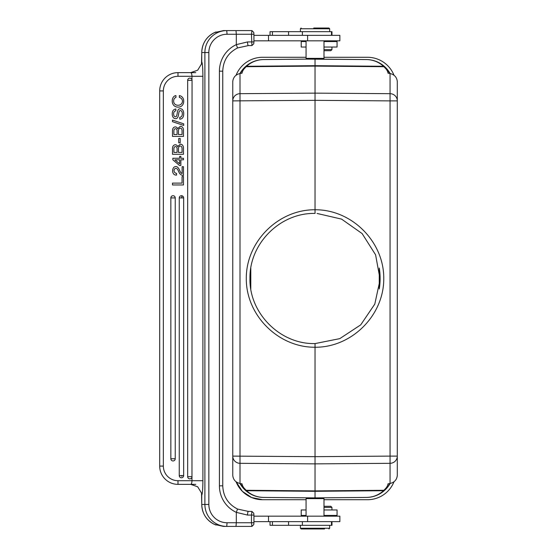 <?xml version="1.0" encoding="UTF-8"?>
<svg xmlns="http://www.w3.org/2000/svg" width="557" height="557" viewBox="0 0 557 557"><rect width="100%" height="100%" fill="white"/><g stroke="black" fill="none" stroke-linecap="round" stroke-linejoin="round"><path stroke-width="0.84" d="M324 506.299L330.837 506.299L324 506.299M330.837 506.299L331.937 507.392L324 507.392M306.065 509.954L301.219 509.954L301.219 515.441L306.065 515.441M324 515.441L337.055 515.441L337.055 509.954L324 509.954M252.794 44.72L253.755 43.752L251.931 45.583L248.408 45.583A3.655 0.863 90 0 1 247.545 41.928L236.314 44.63A29.249 29.138 90 0 0 219.416 71.178L219.416 485.822A29.249 29.138 90 0 0 236.314 512.37L237.54 509.049L248.408 511.417L251.931 511.417L253.755 513.248L252.787 512.28M324 50.701L330.837 50.701L324 50.701M324 49.608L331.937 49.608L331.937 47.046M306.065 41.559L301.219 41.559L301.219 47.046L306.065 47.046M324 47.046L337.055 47.046L337.055 41.559L324 41.559L327.913 41.559L327.182 40.828M313.821 28.031L328.929 28.031L313.821 28.031M301.135 28.031L300.404 28.762L329.66 28.762L329.66 31.686M324.55 28.031L313.73 28.031M331.485 35.349L331.485 31.686L270.041 31.686L270.041 35.349M379.268 268.182L379.268 288.784M315.032 59.112L366.464 59.564L306.803 59.112L263.6 59.571C256.624 59.717 250.532 62.112 245.324 66.756A1.831 1.81 47.5 0 1 246.542 66.283C251.402 61.952 257.09 59.71 263.6 59.571A27.425 27.425 0 0 0 245.324 66.756L244.864 67.188A1.831 1.768 46.2 0 1 246.117 66.708L246.542 66.283L315.032 65.691L315.032 59.119L366.464 59.564A27.425 27.425 0 0 1 384.741 66.756C379.533 62.112 373.441 59.717 366.464 59.564L366.464 59.564C372.974 59.71 378.663 61.952 383.522 66.283L386.147 69.096L387.561 69.743M314.315 497.888L323.262 497.888L314.315 497.888M306.803 497.888L306.065 498.626L324 498.626L323.262 497.888M386.161 487.904A227.952 39.582 -0.5 0 0 388.027 483.803L390.053 483.49C394.453 482.39 396.869 479.702 397.301 475.441L397.301 456.113L390.053 456.113L390.053 100.887L397.301 100.887L397.301 81.559C396.869 77.298 394.453 74.61 390.053 73.51L390.053 93.68L315.032 93.13L315.032 100.337L390.053 100.887L390.053 93.68A7.311 7.199 0 0 1 397.301 100.887L397.301 456.113A7.311 7.199 180 0 1 390.053 463.32L390.053 456.113L315.032 456.663L232.763 456.113L232.763 100.887A7.311 7.199 0 0 1 240.011 93.68L240.011 463.32A7.311 7.199 180 0 1 232.763 456.113L232.763 475.441C233.195 479.702 235.611 482.39 240.011 483.49L242.037 483.803A227.952 39.582 0.5 0 0 243.903 487.904M263.6 497.429L315.032 497.881L315.032 491.309L246.542 490.717L246.117 490.292L315.032 490.891L383.947 490.292L383.522 490.717C378.663 495.048 372.974 497.29 366.464 497.429L315.032 497.888L263.6 497.429C257.09 497.29 251.402 495.048 246.542 490.717A1.831 1.81 -47.5 0 1 245.324 490.244C250.532 494.888 256.624 497.283 263.6 497.436A27.425 27.425 0 0 1 245.324 490.244L244.864 489.812A27.425 27.425 0 0 1 239.949 483.483L242.511 487.25L240.554 483.573M242.198 486.846L242.511 487.25M366.464 497.436L366.464 497.429A27.425 27.425 0 0 0 384.741 490.244C379.533 494.888 373.441 497.283 366.464 497.436L315.032 497.881M387.554 487.25L390.116 483.483A27.425 27.425 0 0 1 385.2 489.812A1.831 1.768 -133.8 0 1 383.947 490.292L386.147 487.904L387.554 487.25L384.741 490.244A1.831 1.81 -132.5 0 1 383.522 490.717L315.032 491.309L315.032 463.87L390.053 463.32L390.053 483.49M397.301 216.123L397.301 340.877M240.011 483.49L240.011 463.32L315.032 463.87L315.032 347.241C278.249 347.512 246.02 315.283 246.291 278.5C246.02 241.717 278.249 209.488 315.032 209.759L315.032 100.337L232.763 100.887L232.763 81.559C233.195 77.298 235.611 74.61 240.011 73.51L240.011 93.68L315.032 93.13L315.032 65.691L383.522 66.283A1.831 1.81 132.5 0 1 384.741 66.756L385.2 67.188A27.425 27.425 0 0 1 390.116 73.517L387.554 69.75L389.51 73.427M387.867 70.154L387.554 69.75M240.951 72.34L242.511 69.75L243.917 69.096L246.117 66.708L315.032 66.109L383.947 66.708A1.831 1.768 133.8 0 1 385.2 67.188L387.024 69.117M386.161 69.096A227.952 39.582 -179.5 0 1 388.027 73.197L390.053 73.51M242.504 487.257L243.917 487.904L246.117 490.292A1.831 1.768 -46.2 0 1 244.864 489.812L243.04 487.883M242.511 69.75L244.864 67.188A27.425 27.425 0 0 0 239.949 73.517L242.511 69.75L241.014 72.208M240.011 73.51L242.037 73.197A227.952 39.582 179.5 0 1 243.903 69.096M315.046 343.585C280.15 344.456 249.139 313.194 249.947 278.465C249.292 243.653 280.018 212.69 315.046 213.415L315.032 209.759C351.815 209.481 384.038 241.717 383.766 278.5C384.038 315.283 351.815 347.519 315.032 347.255L315.06 343.585L339.784 338.635L360.72 324.856L374.791 304.101L380.111 279.537L375.599 254.834L362.134 233.585L341.587 219.117L317.065 213.449M250.796 268.216L250.796 288.818M236.084 481.777L242.379 491.344L251.639 497.533L262.563 499.713L306.065 499.713M236.077 481.77A28.518 28.518 0 0 0 262.563 499.713M324 499.713L367.502 499.713A28.518 28.518 0 0 0 393.987 481.77M393.987 75.23A28.518 28.518 0 0 0 367.502 57.287L324 57.287M306.065 57.287L262.563 57.287A28.518 28.518 0 0 0 236.077 75.23M306.803 59.112L306.065 58.374L306.065 40.828M323.262 59.112L324 58.374L306.065 58.374M253.929 40.828L339.867 40.828L339.867 35.349L253.929 35.349M252.787 31.457L253.755 32.424L251.931 30.593L226.741 30.593L227.061 34.249A18.284 18.214 -90 0 0 208.847 52.532L204.885 52.532A21.939 21.855 -90 0 1 226.741 30.593L223.531 30.593L214.536 32.578A21.939 21.855 90 0 0 201.766 52.532L201.516 63.937L197.7 70.189L190.689 72.64C191.469 72.863 191.893 74.081 191.97 76.295L177.982 76.295A14.628 14.628 90 0 0 163.354 90.923L163.354 466.077L159.699 466.077L159.699 90.923A18.284 18.284 90 0 1 177.982 72.64L195.765 72.64M251.917 30.593L251.472 34.249L251.917 45.583M253.769 32.445L253.929 34.249L236.314 34.249L235.994 30.593M179.257 475.594A2.193 2.193 -90 0 0 181.45 477.788A2.193 2.193 -90 0 0 183.65 475.594L183.65 197.916A2.193 2.193 -90 0 0 181.45 195.723A2.193 2.193 -90 0 0 179.257 197.916L179.257 475.594L183.65 475.594M170.846 458.766A2.193 2.193 -90 0 0 173.046 460.959A2.193 2.193 -90 0 0 175.239 458.766L175.239 197.916A2.193 2.193 -90 0 0 173.046 195.723A2.193 2.193 -90 0 0 170.846 197.916L170.846 458.766L175.239 458.766M172.259 101.096A6.538 6.538 90 0 1 173.276 97.273A3.732 3.732 90 0 1 175.949 95.595L175.949 97.461A2.889 2.889 -90 0 0 174.23 98.756A4.456 4.456 -90 0 0 173.652 101.082A4.108 4.108 -90 0 0 174.821 104.124A4.456 4.456 -90 0 0 177.975 105.238A4.512 4.512 -90 0 0 181.136 104.159A3.913 3.913 -90 0 0 181.631 98.847A3.795 3.795 -90 0 0 179.361 97.461L179.361 95.602A5.124 5.124 90 0 1 183.19 98.498A6.287 6.287 90 0 1 183.692 101.214A6.169 6.169 90 0 1 182.202 105.496A5.41 5.41 90 0 1 178.101 107.097A5.695 5.695 90 0 1 173.84 105.468A6.169 6.169 90 0 1 172.259 101.096M183.692 113.684C183.692 117.221 182.383 119.038 179.765 119.149L179.765 117.29A2.472 2.472 -90 0 0 181.693 116.274A4.721 4.721 -90 0 0 182.299 113.753A4.595 4.595 -90 0 0 181.798 111.456A1.629 1.629 -90 0 0 180.565 110.585A1.121 1.121 -90 0 0 179.716 110.822A1.601 1.601 -90 0 0 179.208 111.546A12.797 12.797 -90 0 0 178.595 114.185A12.059 12.059 90 0 1 177.829 117.193A2.346 2.346 90 0 1 175.873 118.655A2.945 2.945 90 0 1 173.06 117.228A5.786 5.786 90 0 1 172.252 113.983A7.791 7.791 90 0 1 172.628 111.463A3.795 3.795 90 0 1 175.859 108.991L175.859 110.85A2.27 2.27 -90 0 0 174.195 111.755A4.108 4.108 -90 0 0 173.645 114.004A3.795 3.795 -90 0 0 174.111 115.967A1.601 1.601 -90 0 0 175.371 116.796A1.135 1.135 -90 0 0 176.52 116.086A11.732 11.732 -90 0 0 177.21 113.252A11.822 11.822 90 0 1 177.913 110.37A2.889 2.889 90 0 1 178.331 109.625A2.381 2.381 90 0 1 179.981 108.719A3.008 3.008 90 0 1 182.898 110.251A6.218 6.218 90 0 1 183.678 113.684M183.692 125.429L183.692 123.842L172.496 120.082L172.496 121.684L183.692 125.429M177.084 131.069L177.084 134.543L173.895 134.543L173.895 131.201A3.426 3.426 -90 0 1 174.244 129.426A1.504 1.504 -90 0 1 176.987 129.92A6.071 6.071 -90 0 1 177.084 131.069M182.062 131.111L182.062 134.543L178.484 134.543L178.484 130.902A6.071 6.071 -90 0 1 178.63 129.579A1.956 1.956 -90 0 1 180.294 128.159A1.546 1.546 -90 0 1 181.798 129.266A6.489 6.489 -90 0 1 182.062 131.111M175.323 126.912A2.534 2.534 90 0 0 173.84 127.4A3.147 3.147 90 0 0 172.795 128.785A7.596 7.596 90 0 0 172.503 131.32L172.496 136.409L183.462 136.409L183.462 130.742M182.612 127.309A5.41 5.41 90 0 1 183.441 130.742M175.323 126.905A2.312 2.312 90 0 1 177.565 128.709L180.329 126.293A2.889 2.889 90 0 1 182.585 127.33M172.496 131.32L172.496 136.409M180.183 142.794L180.183 138.47L178.72 138.47L178.72 142.794L180.183 142.794M177.084 148.949L177.084 152.423L173.895 152.423L173.895 149.081A3.426 3.426 -90 0 1 174.244 147.306A1.504 1.504 -90 0 1 176.987 147.8A6.071 6.071 -90 0 1 177.084 148.949M182.062 148.991L182.062 152.423L178.484 152.423L178.484 148.782A6.071 6.071 -90 0 1 178.63 147.466A1.956 1.956 -90 0 1 180.294 146.038A1.546 1.546 -90 0 1 181.798 147.145A6.489 6.489 -90 0 1 182.062 148.991M177.565 146.588A2.312 2.312 90 0 0 173.84 145.286A3.147 3.147 90 0 0 172.795 146.672A7.596 7.596 90 0 0 172.503 149.199L172.496 154.296L183.462 154.296L183.462 148.628M182.612 145.196A5.41 5.41 90 0 1 183.441 148.628M180.329 144.172A2.889 2.889 90 0 1 182.585 145.21M177.586 146.575L180.329 144.179M172.496 149.199L172.496 154.296M179.66 159.824L179.66 163.828L174.912 159.824L179.66 159.824M180.851 165.471L180.851 159.824L183.462 159.824L183.462 158.265L180.851 158.265L180.851 156.357L179.66 156.357L179.66 158.265L172.865 158.265L172.865 159.824L179.5 165.471L180.851 165.471M175.852 168.409A1.734 1.734 -90 0 0 174.425 169.189A2.799 2.799 -90 0 0 176.555 173.387L176.555 175.093A3.655 3.655 90 0 1 173.7 174.083A4.721 4.721 90 0 1 172.628 170.853A5.006 5.006 90 0 1 173.485 167.817M180.607 174.529A9.281 9.281 90 0 1 178.553 171.347A8.968 8.968 -90 0 0 177.314 169.133A1.915 1.915 -90 0 0 175.852 168.395M179.549 170.157A14.141 14.141 -90 0 0 180.851 172.67A2.688 2.688 -90 0 0 182.125 173.582L182.125 166.696L183.462 166.696L183.462 175.448A4.721 4.721 90 0 1 180.628 174.515M173.485 167.81A2.799 2.799 90 0 1 177.857 167.455A8.968 8.968 90 0 1 179.528 170.163M183.462 184.973L183.462 176.548L182.062 176.548L182.062 183.107L172.496 183.107L172.496 184.973L183.462 184.973M181.819 195.751L181.819 197.916M181.819 475.594L181.819 476.36M195.765 484.36L177.982 484.36A18.284 18.284 90 0 1 159.699 466.077L159.699 90.923L163.354 90.923M192.054 80.319L191.97 79.714A2.193 2.193 -90 0 0 187.667 80.319L187.667 476.681A2.193 2.193 -90 0 0 191.97 477.286L192.054 80.319L187.667 80.319M190.689 72.64L177.982 72.64L177.982 76.295M247.545 41.928L253.929 41.928L253.769 43.731M253.929 34.249L253.929 41.928M222.737 71.178L222.751 71.178C223.19 60.553 228.119 52.804 237.54 47.951L248.408 45.583L237.526 47.951L236.314 44.63L236.314 34.249L227.061 34.249M201.745 494.95L201.752 504.468L208.847 504.468A18.284 18.214 -90 0 0 227.061 522.751L236.314 522.751L236.314 512.37L247.545 515.072A3.655 0.863 90 0 1 248.408 511.417L237.54 509.049C228.119 504.196 223.19 496.447 222.751 485.822L222.737 485.822M163.354 466.077A14.628 14.628 90 0 0 177.982 480.705L177.982 484.36L190.786 484.36L197.7 486.811L201.516 493.063L201.766 504.468A21.939 21.855 90 0 0 214.536 524.422L223.531 526.407L226.741 526.407A21.939 21.855 -90 0 1 204.885 504.468L204.885 52.532L201.766 52.532M177.982 480.705L191.97 480.705C191.893 482.919 191.469 484.137 190.689 484.36M223.531 30.593L237.219 30.593M253.929 522.751L253.929 515.072L251.472 515.072L251.472 522.751L253.929 522.751L253.769 524.555M227.061 522.751L226.741 526.407L235.994 526.407L236.314 522.751L251.472 522.751L251.917 526.407M252.794 525.543L253.755 524.576L251.931 526.407L235.994 526.407M251.917 511.417L251.472 515.072L247.545 515.072M253.929 515.072L253.769 513.269M253.929 521.651L339.867 521.651L339.867 516.172L253.929 516.172M316.244 528.969L301.135 528.969L316.244 528.969M328.929 528.969L329.66 528.238L300.404 528.238L300.404 525.314M313.73 528.969L324.55 528.969M270.041 521.651L270.041 525.314L331.972 525.314L331.972 521.651M379.268 268.028A65.085 65.085 0 0 1 379.268 288.972M250.796 288.972A65.085 65.085 0 0 1 250.796 268.028M378.461 494.324A25.594 25.594 0 0 0 384.226 490.578M251.604 62.676A25.594 25.594 0 0 0 245.846 66.422M245.846 490.578A25.594 25.594 0 0 0 251.604 494.324M384.226 66.422A25.594 25.594 0 0 0 378.461 62.676M272.422 31.686L272.422 35.349M288.568 35.349L288.568 31.686M302.388 31.686L302.388 35.349M307.603 40.828L307.603 35.349M268.523 40.828L268.523 35.349M183.65 197.916L179.257 197.916M175.239 197.916L170.846 197.916M187.667 476.681L192.054 476.681M191.97 79.714L191.97 76.295L202.901 76.295L202.901 480.705C202.839 488.823 202.463 493.669 201.759 495.236M191.97 477.286L191.97 480.705L202.901 480.705M219.416 485.822L222.751 485.822L222.751 71.178L219.416 71.178M208.847 52.532L208.847 504.468M202.901 76.295C202.839 68.177 202.463 63.331 201.759 61.764M268.523 516.172L268.523 521.651M307.603 516.172L307.603 521.651M302.388 521.651L302.388 525.314M288.568 525.314L288.568 521.651M272.422 521.651L272.422 525.314M331.937 509.954L331.937 507.392M327.182 516.172L327.913 515.441M330.837 50.701L331.937 49.608M328.929 28.031L329.66 28.762M300.404 31.686L300.404 28.762M331.972 31.686L331.972 35.349M388.299 70.809L389.503 73.392M389.503 483.608L388.299 486.191M241.766 486.191L240.561 483.608M240.561 73.392L241.766 70.809M324 58.374L324 40.828M201.752 504.468C202.135 513.617 206.389 520.266 214.522 524.416L216.032 525.042M216.032 31.958L214.522 32.584C206.389 36.734 202.135 43.383 201.752 52.532L201.745 62.05M324 516.172L324 498.626M306.065 516.172L306.065 498.626M301.135 528.969L300.404 528.238M329.66 528.238L329.66 525.314M331.485 521.651L331.485 525.314"/></g></svg>
